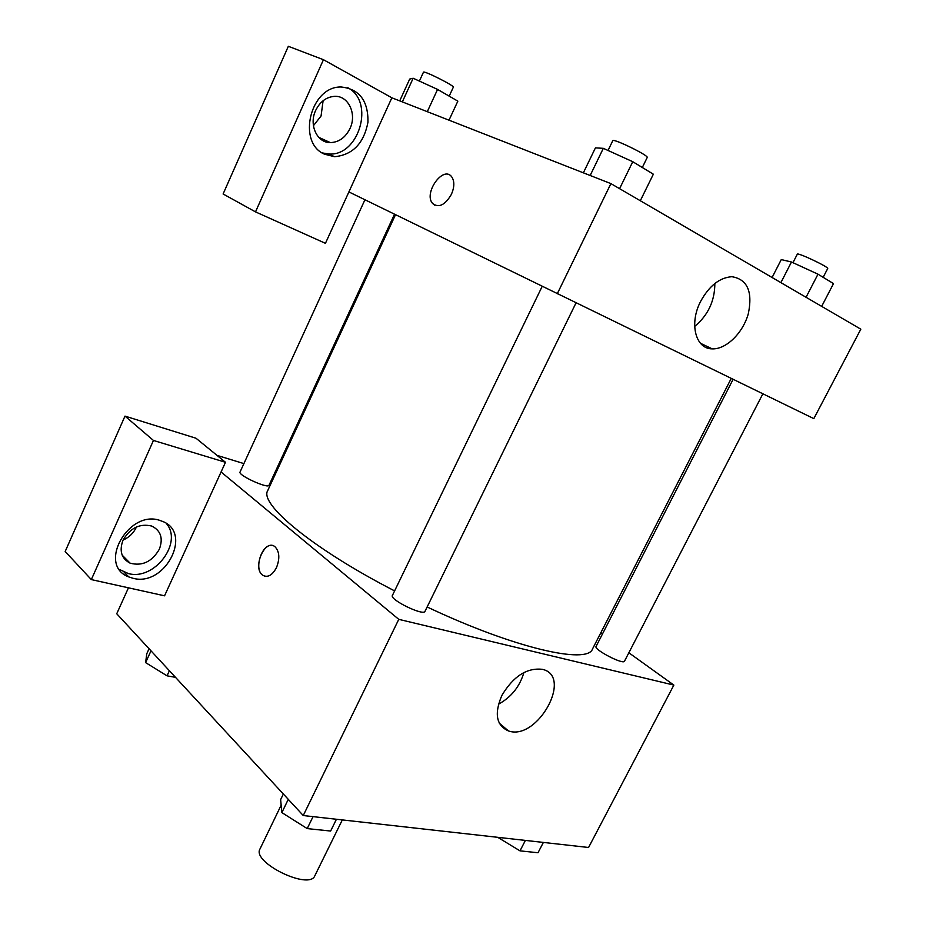 <?xml version="1.0" encoding="UTF-8"?>
<svg xmlns="http://www.w3.org/2000/svg" width="926" height="926" viewBox="0 0 926 926"><rect width="100%" height="100%" fill="white"/><g stroke="black" fill="none" stroke-linecap="round" stroke-linejoin="round"><path stroke-width="1.39" d="M281.157 805.169L259.986 848.98C251.559 862.407 309.458 890.638 314.852 875.73L342.319 819.915M628.847 652.772L673.862 685.09L588.566 847.487L303.253 815.54L116.734 613.764L128.448 587.813M276.446 567.684C272.186 575.474 267.579 577.963 262.602 575.15C252.046 567.904 265.091 538.041 275.034 546.791C279.525 551.607 279.999 558.563 276.446 567.684M164.55 595.812L225.493 462.294L153.45 440.452L91.327 579.595L164.55 595.812M673.862 685.09L398.77 619.344L303.253 815.54M398.77 619.344L221.071 471.982M272.163 545.518C261.931 543.261 253.585 569.154 262.614 575.15L264.848 576.238M132.974 578.275L128.772 576.921C96.35 565.057 129.652 507.575 161.344 520.979C193.696 531.339 165.719 587.246 132.974 578.275M119.547 569.525L128.378 573.564C154.329 580.868 183.255 542.694 166.344 523.526M122.984 540.298C130.103 527.982 139.676 523.236 151.714 526.049C160.835 530.586 163.37 538.319 159.33 549.234C152.061 561.712 142.326 566.365 130.115 563.17C121.48 558.598 119.095 550.982 122.984 540.298M136.469 526.963L136.411 527.114C133.61 533.029 129.165 537.346 123.1 540.066M91.327 579.595L65.179 551.502L124.987 416.11L153.45 440.452M225.493 462.294L195.988 438.23L124.987 416.11M501.857 695.461C513.317 676.316 526.813 667.6 542.335 669.324C573.46 676.003 537.335 741.217 508.467 730.938C496.29 725.521 494.09 713.703 501.857 695.461M498.454 704.235C511.291 697.162 519.764 686.594 523.896 672.519M600.87 632.678L602.525 633.859M217.008 455.372L243.908 463.602M274.698 473.001L275.716 473.313M364.937 199.773L240.054 471.994C237.693 475.165 268.193 489.102 269.026 485.247L394.511 214.242M542.127 286.493L392.416 595.418C389.302 599.608 423.645 616.334 425.022 611.299L575.972 302.999M733.079 379.382L596.066 646.441C593.52 649.508 623.418 665.042 624.494 661.187L762.85 393.851M395.495 214.728L267.764 490.502C258.852 503.802 312.34 548.551 394.603 590.904M427.141 606.97C514.254 648.212 587.616 664.775 592.547 648.906L731.216 378.479M391.86 97.797L610.905 183.614L860.821 329.181L813.827 418.633L348.894 191.925L325.431 243.33L255.507 211.88L323.452 59.704L391.86 97.797L348.894 191.925M313.416 125.728L321.056 116.005L323.105 100.726M255.507 211.88L223.108 193.985L288.333 46.3L323.452 59.704M349.982 128.54C345.444 137.592 338.904 142.28 330.35 142.604C317.155 142.928 308.671 124.964 315.627 110.507C320.026 101.64 326.38 96.917 334.703 96.339C348.523 95.586 357.066 114.129 349.982 128.54M322.26 152.917L328.707 153.982C358.987 156.61 375.227 101.559 347.713 87.681M324.47 154.179C296.725 142.604 310.314 86.06 341.231 86.998C359.381 89.035 368.293 100.772 367.969 122.197C363.86 143.391 352.725 154.897 334.564 156.714L324.47 154.179M700.646 301.355C709.2 285.833 719.618 277.615 731.864 276.7C747.363 279.27 752.85 291.574 748.335 313.625C743.022 332.978 726.134 349.53 712.198 348.859C695.576 349.021 688.921 323.568 700.646 301.355M610.905 183.614L557.221 293.878M694.662 326.461C708.077 315.245 714.803 300.927 714.849 283.506M451.425 194.31C445.059 205.132 438.785 208.188 432.616 203.489C423.205 193.407 443.137 165.152 451.645 176.739C454.62 181.126 454.539 186.971 451.425 194.31M451.645 176.739C443.137 165.152 423.205 193.418 432.627 203.489L434.722 205.19M821.675 306.379L833.504 283.599L817.994 274.189L791.475 262L781.266 259.581L772.099 277.499M791.475 262L780.896 282.627M817.994 274.189L806.06 297.281M792.957 262.683L797.321 254.187C797.344 252.115 829.337 267.267 827.694 268.563L823.156 277.325M640.306 200.745L653.351 174.204L632.759 161.703L603.324 148.334L595.43 147.871L583.368 172.826M603.324 148.334L590.175 175.489M632.759 161.703L619.587 188.672M608.035 150.475L612.769 140.706C612.943 137.997 649.23 155.707 647.205 157.513L642.308 167.502M449.006 120.183L457.849 101.142L437.57 89.417L413.158 78.247L409.686 79.092L399.719 100.876M413.158 78.247L402.335 101.895M437.57 89.417L427.291 111.676M419.385 81.094L423.448 72.228C423.46 70.144 454.921 85.944 453.323 87.218L449.191 96.142M543.377 842.428L538.018 852.742L519.995 850.855L497.713 837.312M525.389 840.414L519.995 850.855M336.427 819.255L330.64 831.039L307.212 828.596L281.863 812.6L280.636 799.624L283.344 794.01M288.275 799.335L281.863 812.6M313.046 816.639L307.212 828.596M175.5 677.346L167.05 675.83L145.602 662.611L146.783 653.744L149.063 648.744M150.996 650.828L145.602 662.611M169.4 670.737L167.05 675.83M128.772 576.921L124.188 572.21M122.209 555.183L130.115 563.17M508.467 730.938L499.299 723.194M318.741 137.337L330.35 142.604M334.564 156.714L328.707 153.982M712.198 348.859L700.438 343.268"/></g></svg>

